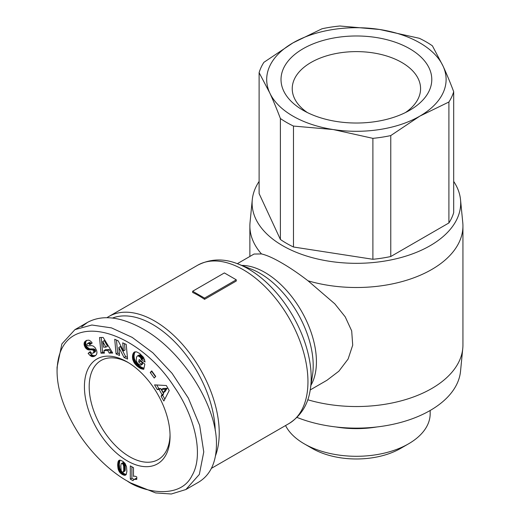 <?xml version="1.0" encoding="UTF-8"?>
<svg xmlns="http://www.w3.org/2000/svg" width="520" height="520" viewBox="0 0 520 520"><rect width="100%" height="100%" fill="white"/><g stroke="black" fill="none" stroke-linecap="round" stroke-linejoin="round"><path stroke-width="0.78" d="M310.213 389.942L326.918 380.296L338.865 371.202L348.101 359.047L352.709 345.163L351.689 330.896L345.248 316.894L334.802 303.829L308.022 280.8C298.493 273.481 289.653 267.495 281.515 262.828C273.462 258.141 266.786 255.177 261.489 253.936L254.033 254.046L237.322 263.692M308.022 280.8A106.535 61.503 0 0 0 462.937 226.005A106.535 61.503 0 0 0 462.761 222.528L460.525 199.706A104.286 60.209 0 0 0 453.694 181.435M259.11 181.435A104.286 60.209 0 0 0 252.278 199.706A104.286 60.209 0 0 0 282.659 245.687A104.286 60.209 0 0 0 399.022 258.07A104.286 60.209 0 0 0 460.525 199.706M296.998 417.411A104.286 60.209 0 0 0 402.149 422.032A104.286 60.209 0 0 0 460.525 371.332L462.761 348.51A106.535 61.503 0 0 0 462.937 345.033L462.937 226.005M307.743 399.75A106.535 61.503 0 0 0 462.761 348.51M215.52 455.696A91.39 52.767 -120 0 0 154.596 320.996A91.39 52.767 -120 0 0 108.901 316.472A91.39 52.767 -120 0 0 107.016 317.655M236.269 279.799L236.269 281.028L204.555 299.338A91.39 52.767 -120 0 0 198.608 295.588A91.39 52.767 -120 0 0 192.66 292.474L192.66 291.239L224.38 272.928L236.269 279.799L204.555 298.11L192.66 291.239M170.047 434.733A57.194 33.02 60 0 1 158.216 459.57A57.194 33.02 60 0 1 129.623 456.736A57.194 33.02 60 0 1 92.261 406.341A57.194 33.02 60 0 1 101.023 360.51A57.194 33.02 60 0 1 128.447 362.687M127.244 361.972L127.244 361.972A60.554 34.964 60 0 1 170.06 436.137A60.554 34.964 60 0 1 127.244 460.856A60.554 34.964 60 0 1 84.422 386.692A60.554 34.964 60 0 1 127.244 361.972M130.41 482.833L127.244 481L130.416 482.833L155.617 492.921L171.314 494L185.887 489.528L199.336 474.435L203.762 451.932L199.661 425.418L188.377 398.171L172.094 373.373L152.841 352.788L132.203 337.389L111.462 327.88L91.877 325.013L74.939 329.635L61.88 343.915L57.064 367.237L57.064 370.897C57.07 390.124 64.5 411.365 79.365 434.635C96.558 460.395 116.805 475.209 127.238 481C141.316 491.354 179.888 500.624 191.978 475.637C204.23 455.143 194.714 416.182 174.389 387.101C135.109 326.053 58.455 306.891 57.064 370.897M185.887 489.528L198.575 482.203C210.262 475.111 216.222 462.579 216.45 444.606C217.269 405.925 182.306 350.825 143.097 329.011C120.952 316.673 102.46 314.444 87.627 322.315L81.77 326.677M112.554 318.026A88.588 51.148 60 0 1 152.613 324.435A88.588 51.148 60 0 1 215.228 430.586M285.545 425.555A73.769 42.588 0 0 0 304.239 443.82L312.169 448.403A62.556 36.114 0 0 0 400.634 448.403L408.564 443.82A73.769 42.588 0 0 0 430.17 413.706L430.17 410.481M448.91 102.011L419.835 116.129A89.713 51.792 0 0 0 443.053 66.099A89.713 51.792 0 0 0 419.835 42.88A89.713 51.792 0 0 0 379.62 29.478L419.328 38.285A98.683 56.973 0 0 1 426.179 41.886A98.683 56.973 0 0 1 432.413 45.838L443.053 66.099C446.543 73.639 450.093 82.166 453.694 91.695L453.694 212.635A98.683 56.973 180 0 1 448.91 222.957L448.91 102.011A98.683 56.973 0 0 0 453.694 91.695M286.624 122.46A98.683 56.973 0 0 0 293.475 126.061L293.475 247A98.683 56.973 180 0 1 286.624 243.399A98.683 56.973 180 0 1 280.391 239.447L280.391 118.502A98.683 56.973 0 0 0 286.624 122.46M280.391 118.502C276.783 108.979 273.24 100.451 269.75 92.911A89.713 51.792 0 0 0 292.968 116.129A89.713 51.792 0 0 0 333.184 129.538L293.475 126.061M307.378 112.573A64.175 37.05 180 0 1 292.233 88.66A64.175 37.05 180 0 1 331.844 54.431A64.175 37.05 180 0 1 401.778 62.465A64.175 37.05 180 0 1 420.576 88.66A64.175 37.05 180 0 1 405.425 112.573M409.708 48.73A75.387 43.524 0 0 0 303.095 48.73A75.387 43.524 0 0 0 303.095 110.279L303.095 110.279A75.387 43.524 0 0 0 409.708 110.279A75.387 43.524 0 0 0 409.708 48.73M259.11 72.65A98.683 56.973 0 0 1 263.894 62.329L292.968 42.88A89.713 51.792 0 0 1 379.62 29.478L339.911 26A98.683 56.973 0 0 0 322.036 28.762L292.968 42.88A89.713 51.792 0 0 0 269.75 92.911L259.11 72.65L259.11 193.596L280.391 239.447M390.767 135.577L390.767 256.522A98.683 56.973 180 0 1 372.892 259.285L372.892 138.346A98.683 56.973 0 0 0 390.767 135.577L419.835 116.129A89.713 51.792 0 0 1 333.184 129.538L372.892 138.346M448.91 222.957L390.767 256.522M372.892 259.285L293.475 247M312.169 448.403L304.239 443.82A73.769 42.588 0 0 0 408.564 443.82M336.043 426.978A73.769 42.588 0 0 0 376.76 426.978M136.786 476.983L136.786 479.369L134.297 479.369L132.912 480.63L130.312 479.135L130.312 465.868L133.484 467.695L133.484 476.392A6.598 3.809 60 0 1 136.786 476.983M131.898 466.778L131.898 478.218L134.056 479.466M130.312 479.135L131.898 478.218M133.868 479.576L136.786 478.296M134.297 479.369L135.883 478.452M134.615 479.278L136.201 478.361M135.057 479.213L136.643 478.296M135.571 479.213L136.786 478.51M136.149 479.265L136.786 478.901M118.183 469.287L117.689 464.353L118.437 460.922L119.412 460.2L120.361 460.207L122.96 461.422L125.08 463.489L126.484 466.635L126.88 471.328L126.295 474.338L124.95 475.293L122.206 474.454L119.776 472.426L118.183 469.287L119.769 468.371L121.921 472.141L124.332 473.831L126.263 474.383M118.41 470.002L119.997 469.085M118.736 470.769L120.322 469.853M119.138 471.51L120.724 470.594M119.308 471.79L120.894 470.873M119.776 472.426L121.362 471.517M120.335 473.057L121.921 472.141M120.458 473.168L122.044 472.251M120.965 473.61L122.551 472.7M121.55 474.045L123.136 473.129M122.206 474.454L123.792 473.538M122.746 474.747L124.332 473.831M123.377 475.02L124.963 474.103M123.962 475.215L125.548 474.299M124.481 475.306L126.067 474.39M124.95 475.293L126.106 474.624M125.372 475.202L125.834 474.929M118.71 460.59L119.327 460.232M118.677 460.616L119.373 460.219M118.437 460.922L119.749 460.168M119.945 460.168L119.255 464.269L119.769 468.371M118.242 461.312L119.828 460.395M118.066 461.76L119.652 460.844M117.923 462.3L119.509 461.39M117.812 462.897L119.398 461.988M117.734 463.593L119.32 462.676M117.689 464.353L119.275 463.437M117.669 465.185L119.255 464.269M117.669 465.569L119.255 464.653M117.702 466.271L119.288 465.354M117.773 466.979L119.359 466.07M117.865 467.695L119.451 466.778M117.988 468.41L119.574 467.493M118.001 468.507L119.587 467.591M123.344 462.41L124.644 463.359L125.138 464.685L125.028 470.932L123.247 472.121L123.728 470.392L123.656 466.213L123.058 464.276L121.758 463.326L123.344 462.41L121.173 463.71L120.796 466.089L121.166 470.548L121.973 471.854L123.247 472.121M122.298 463.489L123.884 462.572M122.616 463.716L124.202 462.8M123.058 464.276L124.644 463.359M123.396 465.036L124.982 464.12M123.422 465.101L125.008 464.185M123.552 465.601L125.138 464.685M123.656 466.213L125.242 465.303M123.728 466.928L125.314 466.011M123.773 467.747L125.359 466.83M123.792 468.669L125.379 467.753M123.792 468.748L125.379 467.831M123.773 469.644L125.359 468.728M123.728 470.392L125.314 469.482M123.656 471.01L125.242 470.093M123.565 471.497L125.151 470.581M123.442 471.841L125.028 470.932M107.776 350.512L103.987 350.551L104.377 353.132L100.971 353.171L99.534 337.506L103.168 337.467L112.71 353.048L109.22 353.087L107.776 350.512L109.362 349.596L110.806 352.17L112.164 352.157M109.22 353.087L110.806 352.17M101.205 337.493L102.557 352.255L104.241 352.235M100.971 353.171L102.557 352.255M103.987 350.551L105.573 349.635L109.362 349.596M104.325 340.62L107.484 346.229L105.898 347.146L102.739 341.536L104.325 340.62M102.739 341.536L103.532 347.172L105.898 347.146M139.678 353.496L143.65 357.468L145.1 362.011L141.44 359.743L140.517 357.468L138.041 355.829L137.254 356.057L136.487 357.292L136.22 360.711L137.612 363.344L139.971 364.943L140.868 365.17L141.109 364.019L138.671 362.005L139.198 359.463L144.846 364.13L143.754 369.33L140.569 368.511L136.89 365.937L134.251 362.901L132.73 359.353L132.62 355.03L134.037 352.307L136.461 351.793L139.678 353.496M134.154 352.222L134.609 351.962M134.037 352.307L134.68 351.936M133.718 352.619L135.148 351.793M135.245 351.774L134.362 353.516L134.017 356.083L134.316 358.443L135.428 361.309L139.347 365.762L141.648 367.341L143.995 368.199M133.425 352.982L135.012 352.066M133.178 353.405L134.765 352.488M132.958 353.893L134.544 352.976M132.776 354.432L134.362 353.516M132.62 355.03L134.206 354.113M132.613 355.082L134.199 354.166M132.509 355.719L134.095 354.803M132.451 356.356L134.037 355.44M132.431 357L134.017 356.083M132.464 357.663L134.049 356.746M132.535 358.325L134.121 357.409M132.659 359.008L134.245 358.091M132.73 359.353L134.316 358.443M132.938 360.1L134.524 359.184M133.185 360.822L134.771 359.905M133.49 361.524L135.077 360.607M133.841 362.219L135.428 361.309M134.251 362.901L135.831 361.985M134.401 363.129L135.98 362.213M134.803 363.695L136.39 362.785M135.258 364.267L136.845 363.35M135.752 364.819L137.339 363.909M136.298 365.385L137.885 364.468M136.89 365.937L138.476 365.021M137.527 366.483L139.113 365.567M137.761 366.678L139.347 365.762M138.379 367.153L139.965 366.236M138.964 367.575L140.549 366.665M139.529 367.939L141.115 367.029M140.062 368.257L141.648 367.341M140.569 368.511L142.155 367.594M140.953 368.674L142.538 367.757M141.447 368.856L143.032 367.939M141.98 369.018L143.566 368.101M142.545 369.142L143.969 368.322M143.137 369.252L143.858 368.836M140.387 360.451L140.257 361.088L142.695 363.103L142.454 364.254L140.868 365.17M138.671 362.005L140.257 361.088M141.109 364.019L142.695 363.103M137.254 356.057L139.172 354.972L140.68 355.284L142.519 357.162L143.026 358.826L144.762 359.899M137.585 355.888L139.172 354.972M138.041 355.829L139.626 354.913M138.548 355.934L140.133 355.017M139.094 356.194L140.68 355.284M139.678 356.61L141.258 355.693M140.004 356.896L141.583 355.979M140.517 357.468L142.103 356.551M140.933 358.079L142.519 357.162M141.05 358.306L142.636 357.39M141.31 359.008L142.896 358.091M141.44 359.743L143.026 358.826M162.084 394.661L159.088 389.454L157.255 389.551L154.564 384.872L166.341 385.528L169.221 390.52L163.859 401.011L161.096 396.221L162.084 394.661L163.67 393.744L162.682 395.304L164.853 399.068M161.096 396.221L162.682 395.304M156.741 384.995L158.841 388.635L160.673 388.544L163.67 393.744M157.255 389.551L158.841 388.635M159.088 389.454L160.673 388.544M167.115 388.336L164.97 391.729L163.384 392.646L165.529 389.253L167.115 388.336L163.098 388.479L161.512 389.396L163.384 392.646M165.529 389.253L161.512 389.396M150.234 372.502L151.716 370.89L155.727 376.422L154.245 378.034L150.234 372.502L151.821 371.585L155.5 376.668M122.713 342.849L126.217 344.422L127.562 359.079L124.059 357.513L118.82 347.445L119.561 355.498L116.064 353.932L114.719 339.268L118.183 340.821L123.455 350.961L122.713 342.849M124.456 343.629L125.041 350.044L123.455 350.961M116.46 340.048L117.65 353.015L119.405 353.801M116.064 353.932L117.65 353.015M118.82 347.445L120.406 346.528L125.645 356.597L127.406 357.383M124.059 357.513L125.645 356.597M86.912 340.275L85.924 341.523L85.631 343.135L86.203 345.469L87.367 347.315L89.739 348.894L93.964 348.92L94.763 349.336L93.177 350.253L91.91 349.798L88.634 349.915L85.781 348.231L84.156 344.935L84.338 342.44L86.599 340.385L88.966 340.165L90.76 341.282L92.183 343.031L89.837 344.721L88.582 343.499L87.438 343.551L86.938 344.292L87.178 345.254L88.127 345.878L91.63 345.612L93.353 346.106L95.245 347.809L96.74 350.857L96.96 352.904L96.466 354.556L95.088 355.901L92.95 356.668L91.591 356.479L90.025 355.478L91.611 354.562L89.706 352.469L90.441 351.851M85.501 341.049L86.71 340.347M85.111 341.361L86.697 340.45M84.786 341.699L86.372 340.788M84.533 342.062L86.119 341.146M84.338 342.44L85.924 341.523M84.195 342.849L85.781 341.933M84.078 343.441L85.663 342.524M84.045 344.051L85.631 343.135M84.11 344.688L85.696 343.779M84.156 344.935L85.742 344.019M84.344 345.663L85.93 344.747M84.617 346.379L86.203 345.469M84.974 347.087L86.56 346.171M85.306 347.613L86.892 346.697M85.781 348.231L87.367 347.315M86.275 348.751L87.861 347.834M86.808 349.174L88.394 348.257M87.373 349.512L88.959 348.595M87.698 349.661L89.284 348.745M88.153 349.81L89.739 348.894M88.634 349.915L90.22 348.998M89.148 349.966L90.734 349.05M89.7 349.986L91.286 349.07M90.278 349.954L91.865 349.037M91.312 349.824L92.898 348.907M91.91 349.798L93.496 348.881M92.378 349.837L93.964 348.92M92.742 349.954L94.328 349.037M93.177 350.253L93.678 350.903L95.264 349.986L94.763 349.336M93.945 352.06L95.531 351.143L95.303 351.774L93.334 353.028L93.867 351.371L95.453 350.454L95.264 349.986M93.867 351.371L93.678 350.903M95.531 351.143L95.453 350.454M93.919 352.248L95.505 351.332M93.717 352.69L95.303 351.774M93.334 353.028C92.053 353.613 91.026 353.138 90.272 351.598L88.12 353.379L89.706 352.469M90.025 355.478L88.12 353.379M91.611 354.562L93.613 355.687L95.674 355.472M90.565 355.901L92.151 354.985M91.111 356.259L92.697 355.342M91.591 356.479L93.177 355.57M92.027 356.603L93.613 355.687M92.482 356.668L94.068 355.751M92.95 356.668L94.536 355.751M93.431 356.59L95.017 355.674M93.931 356.454L95.517 355.537M94.452 356.246L95.303 355.751M87.438 343.551L89.681 342.466L91.306 343.662M87.614 343.479L89.2 342.563M88.095 343.382L89.681 342.466M88.582 343.499L90.168 342.582M88.784 343.616L90.37 342.7M89.297 344.051L90.883 343.135M204.555 299.338L204.555 298.11M252.278 199.706L250.042 222.528A106.535 61.503 0 0 0 249.873 226.005A106.535 61.503 0 0 0 261.489 253.936M108.901 316.472L197.639 265.239A91.39 52.767 60 0 1 243.334 269.769A91.39 52.767 60 0 1 303.036 350.304A91.39 52.767 60 0 1 289.029 423.54L211.425 468.344M238.219 264.036L251.212 269.074A75.452 43.563 60 0 1 259.844 273.247A75.452 43.563 60 0 1 312.494 375.226L310.362 388.999A88.829 51.285 -120 0 0 248.378 268.944A88.829 51.285 -120 0 0 238.219 264.036C224.029 258.245 210.503 258.648 197.639 265.239M310.94 385.255A72.891 42.081 -120 0 0 264.888 272.428A72.891 42.081 -120 0 0 241.748 265.401M118.424 470.035L120.01 469.118M90.896 349.882L92.482 348.966M91.169 356.285L92.755 355.368M87.627 322.315L74.939 329.635M310.362 388.999C308.276 404.196 301.164 415.714 289.029 423.54M249.873 256.451L249.873 226.005"/></g></svg>
